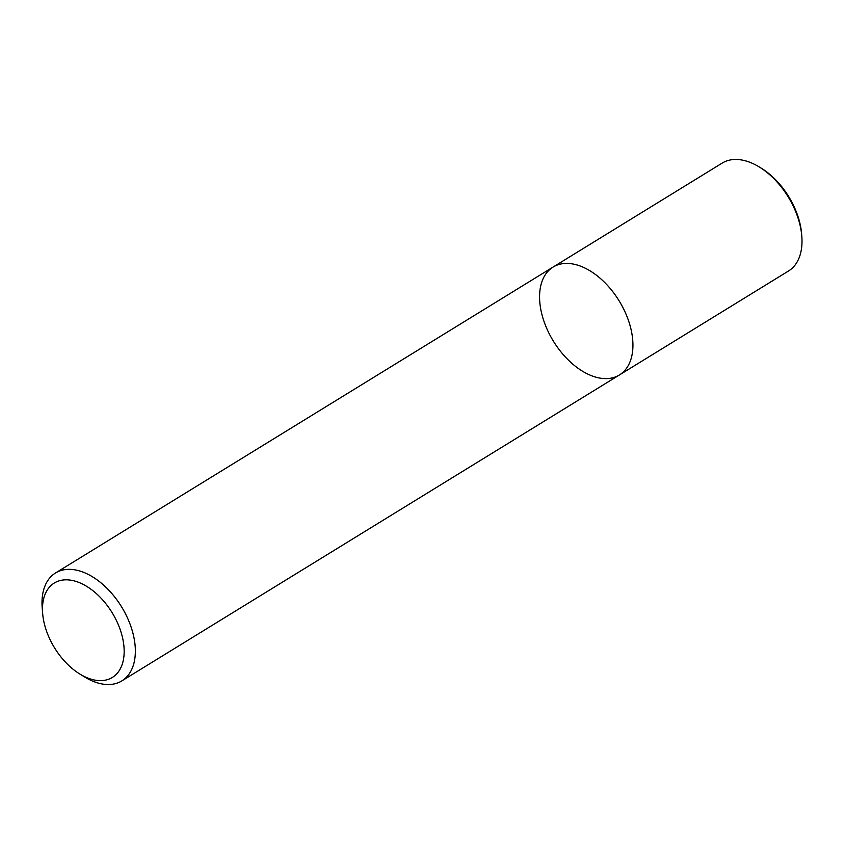 <?xml version="1.0" encoding="UTF-8"?>
<svg xmlns="http://www.w3.org/2000/svg" width="844" height="844" viewBox="0 0 844 844"><rect width="100%" height="100%" fill="white"/><g stroke="black" fill="none" stroke-linecap="round" stroke-linejoin="round"><path stroke-width="1.27" d="M553.084 267.052A63.332 38.56 58.4 0 1 619.095 300.812A63.332 38.56 58.4 0 1 619.422 374.958A63.332 38.56 58.4 0 1 602.289 378.428A63.332 38.56 58.4 0 1 546.965 328.949A63.332 38.56 58.4 0 1 553.084 267.052A63.332 38.56 58.4 0 1 619.095 300.812A63.332 38.56 58.4 0 1 619.422 374.958L788.496 271.008A63.332 38.56 -121.6 0 0 801.8 236.162A63.332 38.56 -121.6 0 0 759.252 166.964A63.332 38.56 -121.6 0 0 739.291 159.643A63.332 38.56 -121.6 0 0 722.158 163.103L55.504 572.992A63.332 38.56 58.4 0 1 121.515 606.752A63.332 38.56 58.4 0 1 121.842 680.897A63.332 38.56 58.4 0 1 104.709 684.357A63.332 38.56 58.4 0 1 84.748 677.036L79.885 674.061A55.419 33.739 58.4 0 1 42.654 613.514A55.419 33.739 58.4 0 1 76.023 581.421A55.419 33.739 58.4 0 1 122.739 638.613A55.419 33.739 58.4 0 1 97.345 680.475A55.419 33.739 58.4 0 1 79.885 674.061M42.654 613.514L42.2 607.838A63.332 38.56 58.4 0 1 55.504 572.992M801.8 236.162L801.621 233.883A60.167 36.63 -121.6 0 0 761.204 168.156L759.252 166.964M121.842 680.897L619.422 374.958"/></g></svg>
